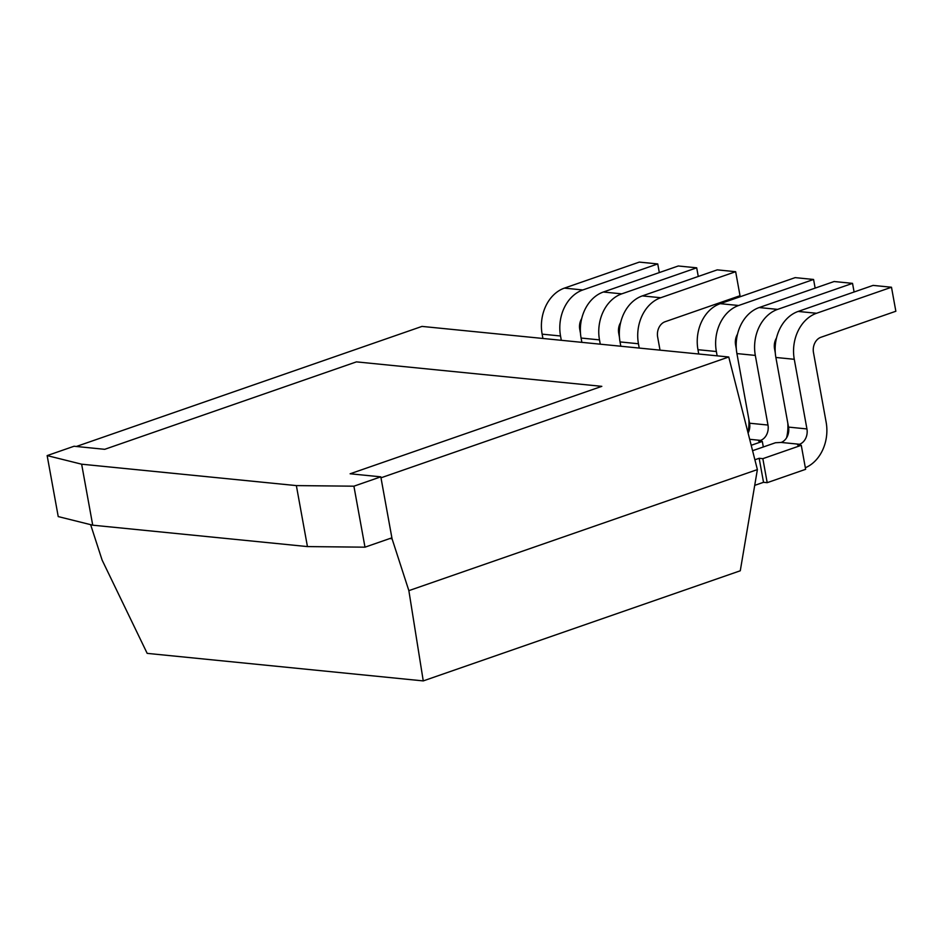 <?xml version="1.0" encoding="UTF-8"?>
<svg xmlns="http://www.w3.org/2000/svg" width="943" height="943" viewBox="0 0 943 943"><rect width="100%" height="100%" fill="white"/><g stroke="black" fill="none" stroke-linecap="round" stroke-linejoin="round"><path stroke-width="1.41" d="M76.336 446.487L421.993 326.408L728.75 356.996L757.382 469.59L408.861 590.648L392.064 538.795L389.777 538.559M90.634 524.662L102.103 560.059L147.179 653.369L423.254 680.905L408.861 590.648M423.254 680.905L740.279 570.774L757.382 469.59M728.75 356.996L380.984 477.806L392.064 538.795M47.15 455.599L81.64 464.192L296.361 485.598L307.442 546.586L364.988 547.176L391.887 537.828L380.807 476.84L350.124 473.787L601.823 386.347L356.419 361.876L104.72 449.316L74.049 446.251L47.15 455.599L58.23 516.587L92.72 525.18L307.442 546.586M81.64 464.192L92.72 525.18M296.361 485.598L353.908 486.187L364.988 547.176M353.908 486.187L380.807 476.84M752.632 450.683L775.5 442.738L781.099 442.444A12.483 9.819 95.7 0 0 788.525 427.096L775.877 357.468A37.449 29.469 -84.3 0 1 798.143 311.438L873.077 285.399L891.489 287.238L895.85 311.249L820.917 337.276A12.483 9.819 95.7 0 0 813.491 352.623L826.151 422.264A37.449 29.469 -84.3 0 1 805.346 467.728M754.942 459.76L759.162 458.286L762.84 458.663L801.267 445.308L797.589 444.943L799.511 444.271A12.483 9.819 95.7 0 0 806.937 428.935L794.277 359.295A37.449 29.469 -84.3 0 1 816.555 313.265L891.489 287.238M801.267 445.308L805.628 469.319L767.201 482.675L763.524 482.309L754.706 485.362M767.201 482.675L762.84 458.663M763.524 482.309L759.162 458.286M751.253 445.273L762.309 441.43L758.632 441.065L760.553 440.393A12.483 9.819 95.7 0 0 767.979 425.045L755.319 355.417A37.449 29.469 -84.3 0 1 777.598 309.387L852.531 283.36L854.099 292M748.129 433.026A12.483 9.819 95.7 0 0 749.567 423.218L736.919 353.578A37.449 29.469 -84.3 0 1 759.186 307.548L834.119 281.521L852.531 283.36M787.782 423.018A37.449 29.469 -84.3 0 1 786.58 437.8M776.478 338.042A12.483 9.819 95.7 0 0 774.533 348.745L775.276 352.823M762.309 441.43L763.323 446.97M698.739 354.002L697.961 349.7A37.449 29.469 -84.3 0 1 720.228 303.67L795.161 277.631L813.573 279.47L815.141 288.11M717.151 355.841L716.362 351.527A37.449 29.469 -84.3 0 1 738.64 305.497L813.573 279.47M748.825 419.128A37.449 29.469 -84.3 0 1 747.964 432.389M737.52 334.164A12.483 9.819 95.7 0 0 735.575 344.855L736.318 348.934M620.824 346.234L620.046 341.92A37.449 29.469 -84.3 0 1 642.313 295.902L717.246 269.863L735.658 271.702L740.019 295.713L665.086 321.74A12.483 9.819 95.7 0 0 657.66 337.087L660.029 350.148M639.224 348.073L638.446 343.759A37.449 29.469 -84.3 0 1 660.725 297.729L735.658 271.702M581.866 342.356L581.088 338.042A37.449 29.469 -84.3 0 1 603.355 292.012L678.288 265.985L696.7 267.812L698.268 276.464M600.267 344.183L599.489 339.881A37.449 29.469 -84.3 0 1 621.767 293.851L696.7 267.812M620.647 322.506A12.483 9.819 95.7 0 0 618.702 333.197L619.445 337.288M542.909 338.466L542.131 334.152A37.449 29.469 -84.3 0 1 564.397 288.122L639.33 262.095L657.742 263.934L659.31 272.574M561.309 340.305L560.531 335.991A37.449 29.469 -84.3 0 1 582.809 289.961L657.742 263.934M581.69 318.616A12.483 9.819 95.7 0 0 579.745 329.319L580.487 333.398M781.099 442.444L799.511 444.271M798.143 311.438L816.555 313.265M775.877 357.468L794.277 359.295M788.525 427.096L806.937 428.935M749.732 439.308L760.553 440.393M759.186 307.548L777.598 309.387M736.919 353.578L755.319 355.417M749.567 423.218L767.979 425.045M720.228 303.67L738.64 305.497M697.961 349.7L716.362 351.527M642.313 295.902L660.725 297.729M620.046 341.92L638.446 343.759M603.355 292.012L621.767 293.851M581.088 338.042L599.489 339.881M564.397 288.122L582.809 289.961M542.131 334.152L560.531 335.991"/></g></svg>
